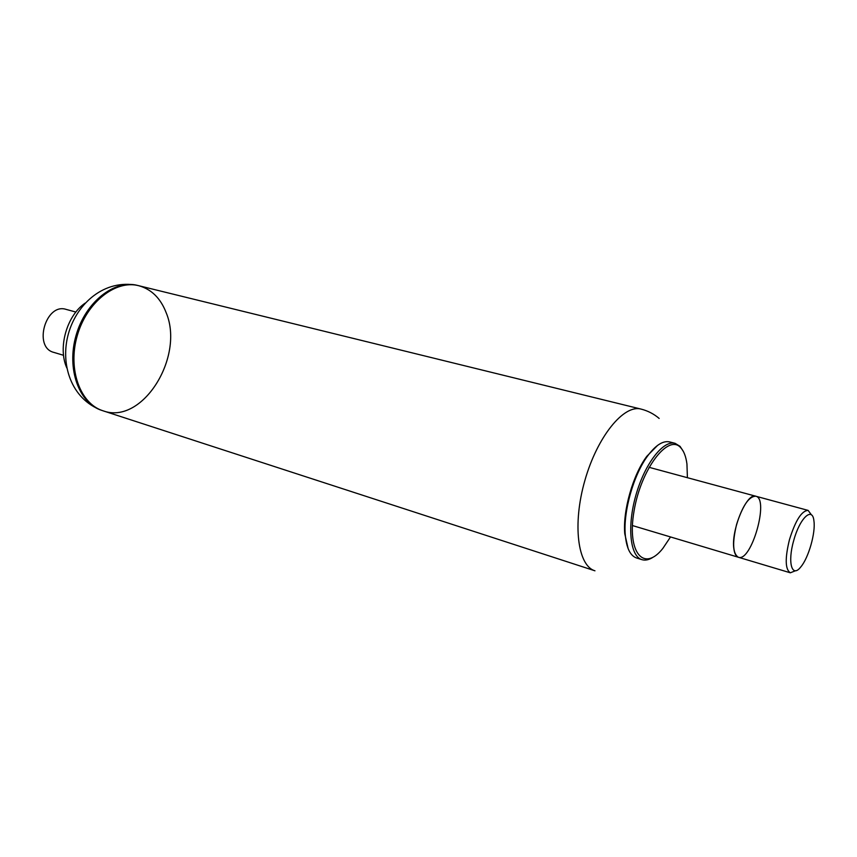 <?xml version="1.0" encoding="UTF-8"?>
<svg xmlns="http://www.w3.org/2000/svg" width="857" height="857" viewBox="0 0 857 857"><rect width="100%" height="100%" fill="white"/><g stroke="black" fill="none" stroke-linecap="round" stroke-linejoin="round"><path stroke-width="1.29" d="M653.27 557.093C649.156 559.835 645.375 560.692 641.947 559.664C630.088 556.364 626.906 526.477 635.948 495.057C644.839 463.594 663.286 439.877 675.102 443.326L680.062 446.358L683.372 451.478M670.528 536.943L662.879 548.373C644.003 572.519 626.66 552.904 634.073 510.858C641.025 468.875 668.449 433.171 680.758 447.761C683.897 451.157 685.954 456.556 686.939 463.958L687.41 477.703M641.947 559.664L636.558 557.982C630.216 555.754 626.456 548.009 625.267 534.736C623.189 511.372 633.709 474.478 647.796 455.72C655.798 445.062 663.082 440.466 669.638 441.923L675.102 443.326M628.16 548.694L624.753 533.675C622.707 510.793 632.991 474.714 646.789 456.342L657.608 445.372M659.162 418.441C653.87 413.92 647.838 410.803 641.047 409.089C623.8 404.204 597.254 436.642 584.87 480.498C572.272 524.302 577.714 565.856 594.962 570.805L103.065 410.814C80.204 403.818 67.532 369.249 77.216 335.805C86.611 302.285 115.609 279.586 138.727 285.702C151.453 289.238 160.602 298.257 166.183 312.741C184.801 356.951 142.273 425.393 103.065 410.814C80.204 403.818 67.532 369.249 77.216 335.805C86.611 302.285 115.609 279.586 138.727 285.702L137.559 285.413C114.431 279.296 85.443 301.975 76.048 335.473C66.364 368.885 79.048 403.443 101.919 410.439C70.917 399.073 59.904 363.936 68.442 333.619C76.959 303.378 104.447 278.782 137.559 285.413M733.881 548.855C730.807 530.462 746.876 492.164 755.767 496.214C769.522 498.645 751.332 562.438 738.37 557.254C736.034 556.482 734.545 553.686 733.881 548.855M793.678 540.671C799.688 518.035 812.554 506.037 813.936 520.992C815.735 532.7 808.558 557.864 800.856 566.863C792.007 578.529 787.304 562.663 793.678 540.671M795.617 570.708L790.325 572.797C785.162 569.434 784.883 558.357 789.49 539.546C795.5 520.381 801.713 510.665 808.119 510.397L811.515 514.961M790.325 572.797L738.37 557.254C732.756 553.793 732.167 542.856 736.591 524.452C742.526 505.737 748.922 496.321 755.767 496.214L649.017 467.301M63.557 355.301L53.841 352.398C32.962 347.428 45.742 302.607 66.107 309.388L75.887 312.044M66.814 367.921C57.601 347.76 66.846 315.312 85.304 303.035M624.753 533.675L625.267 534.736M646.789 456.342L647.796 455.72M641.047 409.089L138.727 285.702M738.37 557.254L632.412 525.545M808.119 510.397L755.767 496.214M103.065 410.814L101.919 410.439"/></g></svg>

